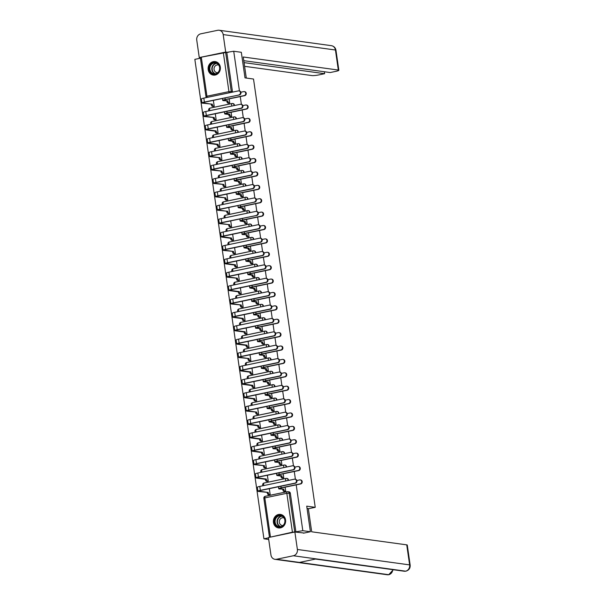 <?xml version="1.0" encoding="UTF-8"?>
<svg xmlns="http://www.w3.org/2000/svg" width="605" height="605" viewBox="0 0 605 605"><rect width="100%" height="100%" fill="white"/><g stroke="black" fill="none" stroke-linecap="round" stroke-linejoin="round"><path stroke-width="0.91" d="M234.362 105.535A1.747 1.573 -82.2 0 0 232.842 103.538M236.298 118.92A1.747 1.573 -82.2 0 0 234.77 116.924M238.226 132.314A1.747 1.573 -82.2 0 0 236.699 130.317M240.155 145.699A1.747 1.573 -82.2 0 0 238.627 143.703M242.083 159.092A1.747 1.573 -82.2 0 0 240.556 157.096M244.012 172.478A1.747 1.573 -82.2 0 0 242.484 170.481M245.94 185.871A1.747 1.573 -82.2 0 0 244.42 183.875M247.868 199.257A1.747 1.573 -82.2 0 0 246.348 197.26M249.804 212.65A1.747 1.573 -82.2 0 0 248.277 210.653M251.733 226.036A1.747 1.573 -82.2 0 0 250.205 224.039M253.661 239.429A1.747 1.573 -82.2 0 0 252.134 237.432M255.59 252.814A1.747 1.573 -82.2 0 0 254.062 250.818M257.518 266.208A1.747 1.573 -82.2 0 0 255.991 264.211M259.447 279.593A1.747 1.573 -82.2 0 0 257.927 277.597M261.375 292.986A1.747 1.573 -82.2 0 0 259.855 290.99M263.304 306.372A1.747 1.573 -82.2 0 0 261.784 304.375M265.24 319.765A1.747 1.573 -82.2 0 0 263.712 317.769M267.168 333.151A1.747 1.573 -82.2 0 0 265.64 331.154M269.096 346.544A1.747 1.573 -82.2 0 0 267.569 344.548M271.025 359.93A1.747 1.573 -82.2 0 0 269.497 357.933M272.953 373.323A1.747 1.573 -82.2 0 0 271.426 371.326M274.882 386.708A1.747 1.573 -82.2 0 0 273.362 384.712M276.81 400.102A1.747 1.573 -82.2 0 0 275.29 398.105M278.746 413.487A1.747 1.573 -82.2 0 0 277.219 411.491M280.675 426.88A1.747 1.573 -82.2 0 0 279.147 424.884M282.603 440.266A1.747 1.573 -82.2 0 0 281.075 438.27M284.531 453.659A1.747 1.573 -82.2 0 0 283.004 451.663M286.46 467.045A1.747 1.573 -82.2 0 0 284.932 465.048M288.388 480.438A1.747 1.573 -82.2 0 0 286.868 478.442M273.437 522.448A6.829 6.126 -82.2 0 0 278.572 527.946A6.829 6.126 -82.2 0 0 285.568 519.914A6.829 6.126 -82.2 0 0 280.433 514.416A6.829 6.126 -82.2 0 0 273.437 522.448M208.18 69.613A6.829 6.126 -82.2 0 0 213.323 75.103A6.829 6.126 -82.2 0 0 220.311 67.079A6.829 6.126 -82.2 0 0 215.176 61.581A6.829 6.126 -82.2 0 0 208.18 69.613M200.429 58.193L194.84 59.366L263.924 538.805L268.476 537.86M268.711 539.463L263.924 538.805M294.741 531.969L292.427 532.188L286.823 493.309A1.747 0.734 -101.8 0 1 287.224 491.699A1.747 0.734 -101.8 0 1 287.337 491.699A1.747 1.573 97.8 0 1 289.137 493.09L294.741 531.969L302.81 530.698L310.403 531.742L306.72 506.158L315.235 507.33L253.518 79.043L245.002 77.871L241.319 52.295L233.719 51.251L239.444 90.954A2.012 1.807 97.8 0 1 239.451 94.917L204.883 102.132A3.282 0.439 171.8 0 0 203.068 102.797A3.282 0.439 171.8 0 0 203.401 102.933L212.31 104.287A1.747 0.734 78.2 0 0 213.323 106.109L214.208 106.23M302.81 530.698L296.208 484.87M295.391 479.243A2.012 1.807 97.8 0 1 295.406 483.214L260.838 490.428A3.282 0.439 171.8 0 0 259.023 491.086A3.282 0.439 171.8 0 0 259.356 491.23L268.249 492.455L258.343 491.442A4.417 0.59 -8.2 0 1 257.896 491.252A4.417 0.59 -8.2 0 1 260.339 490.36L294.907 483.145A2.012 1.807 -82.2 0 0 294.9 479.175L295.391 479.243L294.272 471.477M293.463 465.858A2.012 1.807 97.8 0 1 293.47 469.82L258.91 477.035A3.282 0.439 171.8 0 0 257.095 477.7A3.282 0.439 171.8 0 0 257.42 477.844L266.321 479.062L265.308 479.273L256.414 478.048A4.417 0.59 -8.2 0 1 255.968 477.859A4.417 0.59 -8.2 0 1 258.411 476.967L292.979 469.752A2.012 1.807 -82.2 0 0 292.964 465.789L293.463 465.858L292.344 458.091M291.534 452.464A2.012 1.807 97.8 0 1 291.542 456.435L256.981 463.649A3.282 0.439 171.8 0 0 255.159 464.307A3.282 0.439 171.8 0 0 255.491 464.451L264.393 465.676L254.486 464.663A4.417 0.59 -8.2 0 1 254.04 464.474A4.417 0.59 -8.2 0 1 256.482 463.581L291.05 456.367A2.012 1.807 -82.2 0 0 291.035 452.396L291.534 452.464L290.415 444.698M289.606 439.079A2.012 1.807 97.8 0 1 289.613 443.041L255.045 450.256A3.282 0.439 171.8 0 0 253.23 450.922A3.282 0.439 171.8 0 0 253.563 451.065L262.457 452.283L261.451 452.495L252.557 451.269A4.417 0.59 -8.2 0 1 252.103 451.08A4.417 0.59 -8.2 0 1 254.554 450.188L289.114 442.973A2.012 1.807 -82.2 0 0 289.107 439.011L289.606 439.079L288.487 431.312M287.677 425.686A2.012 1.807 97.8 0 1 287.685 429.656L253.117 436.87A3.282 0.439 171.8 0 0 251.302 437.528A3.282 0.439 171.8 0 0 251.635 437.672L260.528 438.897L259.522 439.109L250.621 437.884A4.417 0.59 -8.2 0 1 250.175 437.695A4.417 0.59 -8.2 0 1 252.625 436.802L287.186 429.588A2.012 1.807 -82.2 0 0 287.178 425.617L287.677 425.686L286.558 417.919M285.741 412.3A2.012 1.807 97.8 0 1 285.757 416.263L251.188 423.477A3.282 0.439 171.8 0 0 249.373 424.143A3.282 0.439 171.8 0 0 249.706 424.286L258.6 425.504L257.594 425.716L248.693 424.491A4.417 0.59 -8.2 0 1 248.247 424.302A4.417 0.59 -8.2 0 1 250.697 423.409L285.257 416.195A2.012 1.807 -82.2 0 0 285.25 412.232L285.741 412.3L284.63 404.533M283.813 398.907A2.012 1.807 97.8 0 1 283.828 402.877L249.26 410.092A3.282 0.439 171.8 0 0 247.445 410.75A3.282 0.439 171.8 0 0 247.778 410.893L256.671 412.118L246.764 411.105A4.417 0.59 -8.2 0 1 246.318 410.916A4.417 0.59 -8.2 0 1 248.761 410.024L283.329 402.809A2.012 1.807 -82.2 0 0 283.321 398.839L283.813 398.907L282.701 391.14M281.885 385.521A2.012 1.807 97.8 0 1 281.9 389.484L247.332 396.698A3.282 0.439 171.8 0 0 245.517 397.364A3.282 0.439 171.8 0 0 245.849 397.508L254.743 398.725L253.729 398.937L244.836 397.712A4.417 0.59 -8.2 0 1 244.39 397.523A4.417 0.59 -8.2 0 1 246.832 396.63L281.401 389.416A2.012 1.807 -82.2 0 0 281.393 385.453L281.885 385.521L280.765 377.754M279.956 372.128A2.012 1.807 97.8 0 1 279.964 376.098L245.403 383.313A3.282 0.439 171.8 0 0 243.588 383.971A3.282 0.439 171.8 0 0 243.921 384.115L252.814 385.34L251.801 385.551L242.907 384.326A4.417 0.59 -8.2 0 1 242.461 384.137A4.417 0.59 -8.2 0 1 244.904 383.245L279.472 376.03A2.012 1.807 -82.2 0 0 279.457 372.06L279.956 372.128L278.837 364.361M278.028 358.742A2.012 1.807 97.8 0 1 278.035 362.705L243.475 369.92A3.282 0.439 171.8 0 0 241.66 370.585A3.282 0.439 171.8 0 0 241.985 370.729L250.886 371.946L249.873 372.158L240.979 370.933A4.417 0.59 -8.2 0 1 240.533 370.744A4.417 0.59 -8.2 0 1 242.976 369.852L277.544 362.637A2.012 1.807 -82.2 0 0 277.529 358.674L278.028 358.742L276.909 350.976M276.099 345.349A2.012 1.807 97.8 0 1 276.107 349.319L241.546 356.534A3.282 0.439 171.8 0 0 239.724 357.192A3.282 0.439 171.8 0 0 240.056 357.336L248.957 358.561L239.051 357.547A4.417 0.59 -8.2 0 1 238.604 357.358A4.417 0.59 -8.2 0 1 241.047 356.466L275.615 349.251A2.012 1.807 -82.2 0 0 275.6 345.281L276.099 345.349L274.98 337.582M274.171 331.963A2.012 1.807 97.8 0 1 274.178 335.926L239.61 343.141A3.282 0.439 171.8 0 0 237.795 343.806A3.282 0.439 171.8 0 0 238.128 343.95L247.021 345.168L246.016 345.379L237.115 344.154A4.417 0.59 -8.2 0 1 236.668 343.965A4.417 0.59 -8.2 0 1 239.119 343.073L273.679 335.858A2.012 1.807 -82.2 0 0 273.672 331.895L274.171 331.963L273.052 324.197M272.242 318.57A2.012 1.807 97.8 0 1 272.25 322.541L237.682 329.755A3.282 0.439 171.8 0 0 235.867 330.413A3.282 0.439 171.8 0 0 236.2 330.557L245.093 331.782L244.087 331.994L235.186 330.769A4.417 0.59 -8.2 0 1 234.74 330.58A4.417 0.59 -8.2 0 1 237.19 329.687L271.751 322.473A2.012 1.807 -82.2 0 0 271.743 318.502L272.242 318.57L271.123 310.804M270.306 305.185A2.012 1.807 97.8 0 1 270.322 309.147L235.753 316.362A3.282 0.439 171.8 0 0 233.938 317.028A3.282 0.439 171.8 0 0 234.271 317.171L243.165 318.389L242.151 318.601L233.258 317.375A4.417 0.59 -8.2 0 1 232.812 317.186A4.417 0.59 -8.2 0 1 235.262 316.294L269.822 309.079A2.012 1.807 -82.2 0 0 269.815 305.117L270.306 305.185L269.195 297.418M268.378 291.791A2.012 1.807 97.8 0 1 268.393 295.762L233.825 302.976A3.282 0.439 171.8 0 0 232.01 303.634A3.282 0.439 171.8 0 0 232.343 303.778L241.236 305.003L231.329 303.99A4.417 0.59 -8.2 0 1 230.883 303.801A4.417 0.59 -8.2 0 1 233.326 302.908L267.894 295.694A2.012 1.807 -82.2 0 0 267.886 291.723L268.378 291.791L267.266 284.025M266.45 278.406A2.012 1.807 97.8 0 1 266.465 282.369L231.896 289.583A3.282 0.439 171.8 0 0 230.082 290.249A3.282 0.439 171.8 0 0 230.414 290.392L239.308 291.61L238.294 291.822L229.401 290.597A4.417 0.59 -8.2 0 1 228.955 290.408A4.417 0.59 -8.2 0 1 231.397 289.515L265.966 282.301A2.012 1.807 -82.2 0 0 265.958 278.338L266.45 278.406L265.33 270.639M264.521 265.013A2.012 1.807 97.8 0 1 264.529 268.983L229.968 276.198A3.282 0.439 171.8 0 0 228.153 276.856A3.282 0.439 171.8 0 0 228.478 276.999L237.379 278.224L227.472 277.211A4.417 0.59 -8.2 0 1 227.026 277.022A4.417 0.59 -8.2 0 1 229.469 276.13L264.037 268.915A2.012 1.807 -82.2 0 0 264.022 264.945L264.521 265.013L263.402 257.246M262.593 251.627A2.012 1.807 97.8 0 1 262.6 255.59L228.04 262.804A3.282 0.439 171.8 0 0 226.217 263.47A3.282 0.439 171.8 0 0 226.55 263.614L235.451 264.831L234.438 265.043L225.544 263.818A4.417 0.59 -8.2 0 1 225.098 263.629A4.417 0.59 -8.2 0 1 227.54 262.736L262.109 255.522A2.012 1.807 -82.2 0 0 262.094 251.559L262.593 251.627L261.473 243.86M260.664 238.234A2.012 1.807 97.8 0 1 260.672 242.204L226.104 249.419A3.282 0.439 171.8 0 0 224.289 250.077A3.282 0.439 171.8 0 0 224.621 250.22L233.515 251.446L223.616 250.432A4.417 0.59 -8.2 0 1 223.162 250.243A4.417 0.59 -8.2 0 1 225.612 249.351L260.173 242.136A2.012 1.807 -82.2 0 0 260.165 238.166L260.664 238.234L259.545 230.467M258.736 224.848A2.012 1.807 97.8 0 1 258.743 228.811L224.175 236.026A3.282 0.439 171.8 0 0 222.36 236.691A3.282 0.439 171.8 0 0 222.693 236.827L231.586 238.052L230.581 238.264L221.68 237.039A4.417 0.59 -8.2 0 1 221.233 236.85A4.417 0.59 -8.2 0 1 223.684 235.958L258.244 228.743A2.012 1.807 -82.2 0 0 258.237 224.78L258.736 224.848L257.617 217.082M256.807 211.455L255.688 203.688M254.879 198.069L253.76 190.303M252.943 184.676A2.012 1.807 97.8 0 1 252.958 188.647L218.39 195.861A3.282 0.439 171.8 0 0 216.575 196.519A3.282 0.439 171.8 0 0 216.908 196.663L225.801 197.888L215.894 196.875A4.417 0.59 -8.2 0 1 215.448 196.685A4.417 0.59 -8.2 0 1 217.891 195.786L252.459 188.578A2.012 1.807 -82.2 0 0 252.451 184.608L252.943 184.676L251.824 176.91M251.014 171.291A2.012 1.807 97.8 0 1 251.022 175.253L216.461 182.468A3.282 0.439 171.8 0 0 214.646 183.133A3.282 0.439 171.8 0 0 214.979 183.27L223.873 184.495L213.966 183.481A4.417 0.59 -8.2 0 1 213.52 183.292A4.417 0.59 -8.2 0 1 215.962 182.4L250.53 175.185A2.012 1.807 -82.2 0 0 250.515 171.223L251.014 171.291L249.895 163.524M249.086 157.897A2.012 1.807 97.8 0 1 249.094 161.868L214.533 169.082A3.282 0.439 171.8 0 0 212.718 169.74A3.282 0.439 171.8 0 0 213.043 169.884L221.944 171.109L212.037 170.096A4.417 0.59 -8.2 0 1 211.591 169.907A4.417 0.59 -8.2 0 1 214.034 169.007L248.602 161.8A2.012 1.807 -82.2 0 0 248.587 157.829L249.086 157.897L247.967 150.131M247.158 144.512A2.012 1.807 97.8 0 1 247.165 148.475L212.605 155.689A3.282 0.439 171.8 0 0 210.782 156.355A3.282 0.439 171.8 0 0 211.115 156.491L220.016 157.716L210.109 156.703A4.417 0.59 -8.2 0 1 209.663 156.513A4.417 0.59 -8.2 0 1 212.105 155.621L246.674 148.406A2.012 1.807 -82.2 0 0 246.659 144.444L247.158 144.512L246.038 136.745M245.229 131.119A2.012 1.807 97.8 0 1 245.237 135.089L210.669 142.304A3.282 0.439 171.8 0 0 208.854 142.962A3.282 0.439 171.8 0 0 209.186 143.105L218.08 144.33L217.074 144.542L208.173 143.317A4.417 0.59 -8.2 0 1 207.727 143.128A4.417 0.59 -8.2 0 1 210.177 142.228L244.738 135.021A2.012 1.807 -82.2 0 0 244.73 131.051L245.229 131.119L244.11 123.352M243.301 117.733A2.012 1.807 97.8 0 1 243.308 121.696L208.74 128.91A3.282 0.439 171.8 0 0 206.925 129.576A3.282 0.439 171.8 0 0 207.258 129.712L216.151 130.937L215.146 131.149L206.245 129.924A4.417 0.59 -8.2 0 1 205.798 129.735A4.417 0.59 -8.2 0 1 208.249 128.842L242.809 121.628A2.012 1.807 -82.2 0 0 242.802 117.665L243.301 117.733L242.181 109.966M241.365 104.34A2.012 1.807 97.8 0 1 241.38 108.31L206.812 115.525A3.282 0.439 171.8 0 0 204.997 116.183A3.282 0.439 171.8 0 0 205.329 116.326L214.223 117.551L204.316 116.538A4.417 0.59 -8.2 0 1 203.87 116.349A4.417 0.59 -8.2 0 1 206.32 115.449L240.881 108.242A2.012 1.807 -82.2 0 0 240.873 104.272L241.365 104.34L240.253 96.573M243.792 60.681L330.156 72.547L335.949 71.337A5.248 0.703 171.8 0 0 338.853 70.271A5.248 0.703 171.8 0 0 338.324 70.051L335.435 50.011L223.184 34.583A5.385 4.832 -82.2 0 0 219.139 30.25A5.385 4.832 -82.2 0 0 217.649 30.303L200.769 33.827A5.385 4.832 -82.2 0 0 196.746 40.104L199.264 57.566L225.657 52.522L231.254 91.408A1.747 1.573 97.8 0 1 231.133 92.414M233.719 51.251L225.657 52.522M292.427 532.188L269.822 537.24M310.403 531.742L303.453 533.186M267.055 481.323L268.234 481.149L267.387 475.265M282.611 478.079L283.79 477.905L283.193 473.791M265.126 467.937L266.306 467.763L265.459 461.88M280.682 464.685L281.854 464.519L281.264 460.405M263.198 454.544L264.377 454.37L263.53 448.486M278.754 451.3L279.926 451.126L279.336 447.012M261.269 441.158L262.449 440.984L261.594 435.101M276.825 437.907L277.998 437.733L277.408 433.626M259.341 427.765L260.513 427.591L259.666 421.708M274.889 424.521L276.069 424.347L275.479 420.233M257.412 414.38L258.585 414.206L257.738 408.322M272.961 411.128L274.141 410.954L273.543 406.847M255.484 400.986L256.656 400.812L255.809 394.929M271.032 397.742L272.212 397.568L271.615 393.454M253.548 387.601L254.728 387.427L253.881 381.543M269.104 384.349L270.284 384.175L269.686 380.069M251.62 374.208L252.799 374.034L251.952 368.15M267.176 370.963L268.348 370.789L267.758 366.675M249.691 360.822L250.871 360.648L250.024 354.764M265.247 357.57L266.419 357.396L265.829 353.29M247.763 347.429L248.942 347.255L248.095 341.371M263.319 344.185L264.491 344.011L263.901 339.897M245.834 334.043L247.014 333.869L246.159 327.986M261.383 330.791L262.562 330.617L261.973 326.511M243.906 320.65L245.078 320.476L244.231 314.592M259.454 317.406L260.634 317.232L260.044 313.118M241.977 307.264L243.149 307.09L242.302 301.207M257.526 304.012L258.706 303.839L258.108 299.732M240.049 293.871L241.221 293.697L240.374 287.814M255.597 290.627L256.777 290.453L256.18 286.339M238.113 280.478L239.293 280.312L238.446 274.428M253.669 277.234L254.849 277.06L254.251 272.953M236.184 267.092L237.364 266.918L236.517 261.035M251.74 263.848L252.913 263.674L252.323 259.56M234.256 253.699L235.436 253.533L234.589 247.649M249.812 250.455L250.984 250.281L250.394 246.167M232.328 240.314L233.507 240.14L232.653 234.256M247.884 237.069L249.056 236.895L248.466 232.781M230.399 226.92L231.571 226.754L230.724 220.87M245.948 223.676L247.127 223.502L246.537 219.388M228.471 213.535L229.643 213.361L228.796 207.477M244.019 210.29L245.199 210.116L244.601 206.002M226.542 200.142L227.714 199.975L226.867 194.092M242.091 196.897L243.27 196.723L242.673 192.609M224.614 186.756L225.786 186.582L224.939 180.698M240.162 183.512L241.342 183.338L240.745 179.224M222.678 173.363L223.858 173.196L223.011 167.313M238.234 170.118L239.406 169.945L238.816 165.831M220.749 159.977L221.929 159.803L221.082 153.92M236.305 156.733L237.478 156.559L236.888 152.445M218.821 146.584L220.001 146.418L219.154 140.534M234.377 143.34L235.549 143.166L234.959 139.052M216.893 133.198L218.072 133.024L217.218 127.141M232.441 129.954L233.621 129.78L233.031 125.666M214.964 119.805L216.136 119.639L215.289 113.755M230.513 116.561L231.692 116.387L231.102 112.273M213.036 106.419L214.208 106.246L213.361 100.362M228.584 103.175L229.764 103.001L229.166 98.887M308.361 508.767L315.235 507.33M268.991 494.716L270.163 494.542L269.316 488.658M284.539 491.464L285.719 491.298L285.121 487.184M226.837 52.688L232.441 91.567A1.747 1.573 97.8 0 1 232.433 92.141M295.928 532.128L290.324 493.249A1.747 1.573 -82.2 0 0 289.009 491.842L287.821 491.676A1.747 1.747 0 0 0 287.224 491.699L265.217 496.289A1.747 0.734 -101.8 0 1 265.33 496.289L287.125 491.736M300.163 479.901L300.662 479.969A2.012 1.807 97.8 0 1 300.67 483.939L281.658 487.902A3.282 0.439 171.8 0 0 279.843 488.568A3.282 0.439 171.8 0 0 280.175 488.711L283.798 489.211L279.162 488.923A4.417 0.59 -8.2 0 1 278.716 488.734A4.417 0.59 -8.2 0 1 281.159 487.834L300.178 483.864A2.012 1.807 -82.2 0 0 299.604 479.916L296.821 480.499M283.798 489.211L283.821 489.339A1.747 0.734 78.2 0 0 284.834 491.154L283.821 491.366A1.747 0.734 -101.8 0 1 282.807 489.543L282.792 489.415M284.751 491.494L283.821 491.366M285.711 491.275L284.834 491.154M294.9 479.175A2.012 1.807 -82.2 0 0 294.34 479.198L259.772 486.405L260.339 490.36M268.249 492.455L268.265 492.583A1.747 0.734 78.2 0 0 269.278 494.406L270.163 494.527M269.195 494.739L268.265 494.61A1.747 0.734 -101.8 0 1 267.259 492.795L267.236 492.667M257.896 491.252L257.329 487.305A4.417 0.59 -8.2 0 1 259.772 486.405M298.235 466.508L298.734 466.576A2.012 1.807 97.8 0 1 298.741 470.546L279.729 474.517A3.282 0.439 171.8 0 0 277.914 475.182A3.282 0.439 171.8 0 0 278.247 475.318L281.87 475.817L280.864 476.029L277.234 475.53A4.417 0.59 -8.2 0 1 276.787 475.341A4.417 0.59 -8.2 0 1 279.23 474.449L298.242 470.478A2.012 1.807 -82.2 0 0 298.235 466.508A2.012 1.807 -82.2 0 0 297.675 466.531L294.892 467.113M281.87 475.817L281.892 475.946A1.747 0.734 78.2 0 0 282.898 477.768L281.892 477.98A1.747 0.734 -101.8 0 1 280.879 476.158L280.864 476.029M282.822 478.109L281.892 477.98M283.783 477.889L282.898 477.768M296.306 453.122L296.805 453.19A2.012 1.807 97.8 0 1 296.813 457.161L277.801 461.123A3.282 0.439 171.8 0 0 275.986 461.789A3.282 0.439 171.8 0 0 276.319 461.933L279.941 462.432L275.305 462.144A4.417 0.59 -8.2 0 1 274.859 461.948A4.417 0.59 -8.2 0 1 277.302 461.055L296.314 457.085A2.012 1.807 -82.2 0 0 296.306 453.122A2.012 1.807 -82.2 0 0 295.747 453.137L292.964 453.72M279.941 462.432L279.964 462.56A1.747 0.734 78.2 0 0 280.97 464.375L279.964 464.587A1.747 0.734 -101.8 0 1 278.95 462.764L278.928 462.636M280.894 464.716L279.964 464.587M281.854 464.496L280.97 464.375M307.053 508.442L308.338 508.623L311.681 531.795L406.742 544.855A5.248 0.703 -8.2 0 1 407.271 545.082L410.16 565.123A5.248 0.703 -8.2 0 0 409.63 564.896L406.742 544.855M276.493 559.277L299.399 562.423L316.271 558.899L293.365 555.753L276.493 559.277A5.385 4.832 -82.2 0 1 274.995 559.33A5.385 4.832 -82.2 0 1 270.949 554.989L268.431 537.527L294.869 532.007L304.186 533.035M293.365 555.753A5.385 4.832 -82.2 0 0 297.388 549.476L294.869 532.007M315.56 559.05L404.155 571.218A5.385 4.832 -82.2 0 0 405.607 571.173L405.94 571.165C408.957 570.22 410.364 568.208 410.16 565.123M274.995 559.33L387.238 574.75A5.385 4.832 -82.2 0 0 388.735 574.697L393.295 569.728M246.296 78.053L243.255 56.983L338.324 70.051M244.601 66.323L311.885 75.564A5.248 0.703 171.8 0 0 318.843 74.907L324.635 73.697L244.072 62.625M223.184 34.583L225.703 52.053L228.229 52.393M199.264 57.566L225.703 52.053M324.348 71.745L324.635 73.697M280.644 527.015A5.906 5.301 97.8 0 1 274.557 522.319A5.906 5.301 97.8 0 1 278.973 515.43A5.906 5.301 97.8 0 1 285.061 520.126A5.906 5.301 97.8 0 1 280.644 527.015M279.23 515.883A5.468 4.908 -82.2 0 0 275.078 521.427A5.468 4.908 -82.2 0 0 279.253 526.668A5.468 4.908 -82.2 0 0 280.773 526.615A5.468 4.908 -82.2 0 0 284.925 521.071A5.468 4.908 -82.2 0 0 280.743 515.831A5.468 4.908 -82.2 0 0 279.23 515.883M284.002 517.948A3.895 3.494 -82.2 0 0 283.314 517.774A3.895 3.494 -82.2 0 0 282.24 517.812A3.895 3.494 -82.2 0 0 279.283 521.76A3.895 3.494 -82.2 0 0 282.255 525.488A3.895 3.494 -82.2 0 0 282.966 525.503M281.348 514.621A6.784 6.088 -82.2 0 0 280.735 514.507A6.784 6.088 -82.2 0 0 278.852 514.568A6.784 6.088 -82.2 0 0 273.71 521.442A6.784 6.088 -82.2 0 0 278.882 527.938A6.784 6.088 -82.2 0 0 279.51 527.991M215.388 74.181A5.906 5.301 97.8 0 1 209.307 69.484A5.906 5.301 97.8 0 1 213.716 62.595A5.906 5.301 97.8 0 1 219.804 67.291A5.906 5.301 97.8 0 1 215.388 74.181M213.973 63.049A5.468 4.908 -82.2 0 0 209.822 68.584A5.468 4.908 -82.2 0 0 214.004 73.833A5.468 4.908 -82.2 0 0 215.516 73.78A5.468 4.908 -82.2 0 0 219.668 68.236A5.468 4.908 -82.2 0 0 215.486 62.996A5.468 4.908 -82.2 0 0 213.973 63.049M218.753 65.113A3.895 3.494 -82.2 0 0 218.065 64.939A3.895 3.494 -82.2 0 0 216.983 64.977A3.895 3.494 -82.2 0 0 214.026 68.917A3.895 3.494 -82.2 0 0 216.998 72.653A3.895 3.494 -82.2 0 0 217.709 72.668M216.091 61.786A6.784 6.088 -82.2 0 0 215.478 61.665A6.784 6.088 -82.2 0 0 213.595 61.733A6.784 6.088 -82.2 0 0 208.453 68.599A6.784 6.088 -82.2 0 0 213.633 75.103A6.784 6.088 -82.2 0 0 214.253 75.156M292.964 465.789A2.012 1.807 -82.2 0 0 292.412 465.805L257.843 473.019L258.411 476.967M266.321 479.062L266.336 479.19A1.747 0.734 78.2 0 0 267.349 481.013L268.234 481.134M267.266 481.353L266.336 481.225A1.747 0.734 -101.8 0 1 265.33 479.402L265.308 479.273M255.968 477.859L255.393 473.912A4.417 0.59 -8.2 0 1 257.843 473.019M291.035 452.396A2.012 1.807 -82.2 0 0 290.476 452.419L255.915 459.626L256.482 463.581M264.393 465.676L264.408 465.805A1.747 0.734 78.2 0 0 265.421 467.627L266.306 467.748M265.338 467.96L264.408 467.831A1.747 0.734 -101.8 0 1 263.394 466.016L263.379 465.888M254.04 464.474L253.465 460.526A4.417 0.59 -8.2 0 1 255.915 459.626M294.378 439.729L294.869 439.797A2.012 1.807 97.8 0 1 294.885 443.767L275.872 447.738A3.282 0.439 171.8 0 0 274.057 448.403A3.282 0.439 171.8 0 0 274.383 448.539L278.013 449.039L273.377 448.751A4.417 0.59 -8.2 0 1 272.931 448.562A4.417 0.59 -8.2 0 1 275.373 447.67L294.385 443.699A2.012 1.807 -82.2 0 0 294.378 439.729A2.012 1.807 -82.2 0 0 293.818 439.752L291.035 440.334M278.013 449.039L278.028 449.167A1.747 0.734 78.2 0 0 279.041 450.99L278.028 451.201A1.747 0.734 -101.8 0 1 277.022 449.379L276.999 449.25M278.958 451.33L278.028 451.201M279.926 451.111L279.041 450.99M292.449 426.344L292.941 426.412A2.012 1.807 97.8 0 1 292.956 430.382L273.944 434.345A3.282 0.439 171.8 0 0 272.121 435.01A3.282 0.439 171.8 0 0 272.454 435.154L276.084 435.653L271.448 435.366A4.417 0.59 -8.2 0 1 271.002 435.169A4.417 0.59 -8.2 0 1 273.445 434.277L292.457 430.306A2.012 1.807 -82.2 0 0 292.449 426.344A2.012 1.807 -82.2 0 0 291.89 426.359L289.107 426.941M276.084 435.653L276.099 435.781A1.747 0.734 78.2 0 0 277.113 437.596L276.099 437.808A1.747 0.734 -101.8 0 1 275.094 435.986L275.071 435.857M277.029 437.937L276.099 437.808M277.998 437.717L277.113 437.596M290.521 412.95L291.013 413.018A2.012 1.807 97.8 0 1 291.028 416.989L272.008 420.959A3.282 0.439 171.8 0 0 270.193 421.624A3.282 0.439 171.8 0 0 270.526 421.761L274.156 422.26L273.142 422.471L269.512 421.972A4.417 0.59 -8.2 0 1 269.066 421.783A4.417 0.59 -8.2 0 1 271.516 420.891L290.529 416.921A2.012 1.807 -82.2 0 0 290.521 412.95A2.012 1.807 -82.2 0 0 289.961 412.973L287.171 413.555M274.156 422.26L274.171 422.388A1.747 0.734 78.2 0 0 275.184 424.211L274.171 424.423A1.747 0.734 -101.8 0 1 273.165 422.6L273.142 422.471M275.101 424.551L274.171 424.423M276.069 424.332L275.184 424.211M289.107 439.011A2.012 1.807 -82.2 0 0 288.547 439.026L253.987 446.24L254.554 450.188M262.457 452.283L262.479 452.411A1.747 0.734 78.2 0 0 263.493 454.234L264.37 454.355M263.409 454.574L262.479 454.446A1.747 0.734 -101.8 0 1 261.466 452.623L261.451 452.495M252.103 451.08L251.536 447.133A4.417 0.59 -8.2 0 1 253.987 446.24M287.178 425.617A2.012 1.807 -82.2 0 0 286.619 425.64L252.058 432.847L252.625 436.802M260.528 438.897L260.551 439.026A1.747 0.734 78.2 0 0 261.557 440.848L262.441 440.969M261.481 441.181L260.551 441.053A1.747 0.734 -101.8 0 1 259.537 439.238L259.522 439.109M250.175 437.695L249.608 433.747A4.417 0.59 -8.2 0 1 252.058 432.847M285.25 412.232A2.012 1.807 -82.2 0 0 284.69 412.247L250.122 419.462L250.697 423.409M258.6 425.504L258.622 425.633A1.747 0.734 78.2 0 0 259.628 427.455L260.513 427.576M259.553 427.795L258.622 427.667A1.747 0.734 -101.8 0 1 257.609 425.844L257.594 425.716M248.247 424.302L247.679 420.354A4.417 0.59 -8.2 0 1 250.122 419.462M288.585 399.565L289.084 399.633A2.012 1.807 97.8 0 1 289.092 403.603L270.08 407.566A3.282 0.439 171.8 0 0 268.265 408.231A3.282 0.439 171.8 0 0 268.597 408.375L272.227 408.874L267.584 408.587A4.417 0.59 -8.2 0 1 267.138 408.39A4.417 0.59 -8.2 0 1 269.588 407.498L288.6 403.527A2.012 1.807 -82.2 0 0 288.033 399.58L285.242 400.162M272.227 408.874L272.242 409.003A1.747 0.734 78.2 0 0 273.256 410.818L272.242 411.029A1.747 0.734 -101.8 0 1 271.229 409.207L271.214 409.078M273.173 411.158L272.242 411.029M274.141 410.939L273.256 410.818M283.321 398.839A2.012 1.807 -82.2 0 0 282.762 398.861L248.194 406.068L248.761 410.024M256.671 412.118L256.694 412.247A1.747 0.734 78.2 0 0 257.7 414.07L258.585 414.191M257.617 414.402L256.694 414.274A1.747 0.734 -101.8 0 1 255.681 412.459L255.658 412.33M246.318 410.916L245.751 406.968A4.417 0.59 -8.2 0 1 248.194 406.068M286.657 386.171L287.156 386.24A2.012 1.807 97.8 0 1 287.163 390.21L268.151 394.18A3.282 0.439 171.8 0 0 266.336 394.846A3.282 0.439 171.8 0 0 266.669 394.982L270.291 395.481L269.285 395.693L265.655 395.194A4.417 0.59 -8.2 0 1 265.209 395.005A4.417 0.59 -8.2 0 1 267.66 394.112L286.672 390.142A2.012 1.807 -82.2 0 0 286.657 386.171A2.012 1.807 -82.2 0 0 286.097 386.194L283.314 386.776M270.291 395.481L270.314 395.609A1.747 0.734 78.2 0 0 271.327 397.432L270.314 397.644A1.747 0.734 -101.8 0 1 269.301 395.821L269.285 395.693M271.244 397.772L270.314 397.644M272.205 397.553L271.327 397.432M281.393 385.453A2.012 1.807 -82.2 0 0 280.833 385.468L246.265 392.683L246.832 396.63M254.743 398.725L254.758 398.854A1.747 0.734 78.2 0 0 255.771 400.676L256.656 400.797M255.688 401.017L254.758 400.888A1.747 0.734 -101.8 0 1 253.752 399.066L253.729 398.937M244.39 397.523L243.823 393.575A4.417 0.59 -8.2 0 1 246.265 392.683M284.728 372.786L285.227 372.854A2.012 1.807 97.8 0 1 285.235 376.817L266.223 380.787A3.282 0.439 171.8 0 0 264.408 381.452A3.282 0.439 171.8 0 0 264.74 381.596L268.363 382.095L263.727 381.808A4.417 0.59 -8.2 0 1 263.281 381.611A4.417 0.59 -8.2 0 1 265.724 380.719L284.743 376.749A2.012 1.807 -82.2 0 0 284.168 372.801L281.385 373.383M268.363 382.095L268.386 382.224A1.747 0.734 78.2 0 0 269.391 384.039L268.386 384.251A1.747 0.734 -101.8 0 1 267.372 382.428L267.357 382.299M269.316 384.379L268.386 384.251M270.276 384.16L269.391 384.039M279.457 372.06A2.012 1.807 -82.2 0 0 278.905 372.083L244.337 379.29L244.904 383.245M252.814 385.34L252.829 385.468A1.747 0.734 78.2 0 0 253.843 387.291L254.728 387.412M253.76 387.623L252.829 387.495A1.747 0.734 -101.8 0 1 251.824 385.68L251.801 385.551M242.461 384.137L241.894 380.19A4.417 0.59 -8.2 0 1 244.337 379.29M282.8 359.393L283.299 359.461A2.012 1.807 97.8 0 1 283.306 363.431L264.294 367.401A3.282 0.439 171.8 0 0 262.479 368.067A3.282 0.439 171.8 0 0 262.812 368.203L266.434 368.702L265.429 368.914L261.799 368.415A4.417 0.59 -8.2 0 1 261.352 368.226A4.417 0.59 -8.2 0 1 263.795 367.333L282.807 363.363A2.012 1.807 -82.2 0 0 282.8 359.393A2.012 1.807 -82.2 0 0 282.24 359.415L279.457 359.998M266.434 368.702L266.457 368.831A1.747 0.734 78.2 0 0 267.463 370.653L266.457 370.865A1.747 0.734 -101.8 0 1 265.444 369.042L265.429 368.914M267.387 370.994L266.457 370.865M268.348 370.774L267.463 370.653M277.529 358.674A2.012 1.807 -82.2 0 0 276.969 358.689L242.408 365.904L242.976 369.852M250.886 371.946L250.901 372.075A1.747 0.734 78.2 0 0 251.914 373.898L252.799 374.019M251.831 374.238L250.901 374.109A1.747 0.734 -101.8 0 1 249.888 372.287L249.873 372.158M240.533 370.744L239.958 366.796A4.417 0.59 -8.2 0 1 242.408 365.904M280.871 346.007L281.363 346.075A2.012 1.807 97.8 0 1 281.378 350.038L262.366 354.008A3.282 0.439 171.8 0 0 260.551 354.674A3.282 0.439 171.8 0 0 260.876 354.817L264.506 355.316L259.87 355.022A4.417 0.59 -8.2 0 1 259.424 354.832A4.417 0.59 -8.2 0 1 261.867 353.94L280.879 349.97A2.012 1.807 -82.2 0 0 280.871 346.007A2.012 1.807 -82.2 0 0 280.312 346.022L277.529 346.604M264.506 355.316L264.529 355.445A1.747 0.734 78.2 0 0 265.534 357.26L264.529 357.472A1.747 0.734 -101.8 0 1 263.515 355.649L263.493 355.521M265.451 357.6L264.529 357.472M266.419 357.381L265.534 357.26M275.6 345.281A2.012 1.807 -82.2 0 0 275.041 345.304L240.48 352.511L241.047 356.466M248.957 358.561L248.973 358.689A1.747 0.734 78.2 0 0 249.986 360.512L250.871 360.633M249.903 360.845L248.973 360.716A1.747 0.734 -101.8 0 1 247.959 358.901L247.944 358.773M238.604 357.358L238.03 353.411A4.417 0.59 -8.2 0 1 240.48 352.511M278.943 332.614L279.434 332.682A2.012 1.807 97.8 0 1 279.45 336.652L260.437 340.623A3.282 0.439 171.8 0 0 258.615 341.288A3.282 0.439 171.8 0 0 258.948 341.424L262.578 341.923L257.942 341.636A4.417 0.59 -8.2 0 1 257.496 341.447A4.417 0.59 -8.2 0 1 259.938 340.554L278.95 336.584A2.012 1.807 -82.2 0 0 278.943 332.614A2.012 1.807 -82.2 0 0 278.383 332.637L275.6 333.219M262.578 341.923L262.593 342.052A1.747 0.734 78.2 0 0 263.606 343.874L262.593 344.086A1.747 0.734 -101.8 0 1 261.587 342.264L261.564 342.135M263.523 344.215L262.593 344.086M264.491 343.995L263.606 343.874M273.672 331.895A2.012 1.807 -82.2 0 0 273.112 331.911L238.552 339.125L239.119 343.073M247.021 345.168L247.044 345.296A1.747 0.734 78.2 0 0 248.058 347.119L248.935 347.24M247.974 347.459L247.044 347.33A1.747 0.734 -101.8 0 1 246.031 345.508L246.016 345.379M236.668 343.965L236.101 340.018A4.417 0.59 -8.2 0 1 238.552 339.125M277.014 319.228L277.506 319.296A2.012 1.807 97.8 0 1 277.521 323.259L258.509 327.229A3.282 0.439 171.8 0 0 256.686 327.895A3.282 0.439 171.8 0 0 257.019 328.039L260.649 328.538L256.013 328.243A4.417 0.59 -8.2 0 1 255.56 328.054A4.417 0.59 -8.2 0 1 258.01 327.161L277.022 323.191A2.012 1.807 -82.2 0 0 277.014 319.228A2.012 1.807 -82.2 0 0 276.455 319.243L273.672 319.826M260.649 328.538L260.664 328.666A1.747 0.734 78.2 0 0 261.678 330.481L260.664 330.693A1.747 0.734 -101.8 0 1 259.658 328.87L259.636 328.742M261.594 330.822L260.664 330.693M262.562 330.602L261.678 330.481M271.743 318.502A2.012 1.807 -82.2 0 0 271.184 318.525L236.615 325.732L237.19 329.687M245.093 331.782L245.116 331.911A1.747 0.734 78.2 0 0 246.122 333.733L247.006 333.854M246.046 334.066L245.116 333.937A1.747 0.734 -101.8 0 1 244.102 332.122L244.087 331.994M234.74 330.58L234.173 326.632A4.417 0.59 -8.2 0 1 236.615 325.732M275.078 305.835L275.577 305.903A2.012 1.807 97.8 0 1 275.585 309.873L256.573 313.844A3.282 0.439 171.8 0 0 254.758 314.509A3.282 0.439 171.8 0 0 255.091 314.645L258.721 315.144L254.077 314.857A4.417 0.59 -8.2 0 1 253.631 314.668A4.417 0.59 -8.2 0 1 256.081 313.776L275.094 309.805A2.012 1.807 -82.2 0 0 275.078 305.835A2.012 1.807 -82.2 0 0 274.526 305.858L271.736 306.44M258.721 315.144L258.736 315.273A1.747 0.734 78.2 0 0 259.749 317.096L258.736 317.307A1.747 0.734 -101.8 0 1 257.722 315.485L257.707 315.356M259.666 317.436L258.736 317.307M260.634 317.217L259.749 317.096M269.815 305.117A2.012 1.807 -82.2 0 0 269.255 305.132L234.687 312.346L235.262 316.294M243.165 318.389L243.187 318.517A1.747 0.734 78.2 0 0 244.193 320.34L245.078 320.461M244.118 320.68L243.187 320.552A1.747 0.734 -101.8 0 1 242.174 318.729L242.151 318.601M232.812 317.186L232.244 313.239A4.417 0.59 -8.2 0 1 234.687 312.346M273.15 292.449L273.649 292.517A2.012 1.807 97.8 0 1 273.657 296.48L254.645 300.451A3.282 0.439 171.8 0 0 252.829 301.116A3.282 0.439 171.8 0 0 253.162 301.26L256.792 301.751L255.779 301.963L252.149 301.464A4.417 0.59 -8.2 0 1 251.703 301.275A4.417 0.59 -8.2 0 1 254.153 300.382L273.165 296.412A2.012 1.807 -82.2 0 0 273.15 292.449A2.012 1.807 -82.2 0 0 272.59 292.465L269.807 293.047M256.792 301.751L256.807 301.887A1.747 0.734 78.2 0 0 257.821 303.702L256.807 303.914A1.747 0.734 -101.8 0 1 255.794 302.092L255.779 301.963M257.738 304.043L256.807 303.914M258.706 303.823L257.821 303.702M267.886 291.723A2.012 1.807 -82.2 0 0 267.327 291.746L232.759 298.953L233.326 302.908M241.236 305.003L241.251 305.132A1.747 0.734 78.2 0 0 242.265 306.954L243.149 307.075M242.181 307.287L241.251 307.159A1.747 0.734 -101.8 0 1 240.245 305.344L240.223 305.215M230.883 303.801L230.316 299.853A4.417 0.59 -8.2 0 1 232.759 298.953M271.221 279.056L271.721 279.124A2.012 1.807 97.8 0 1 271.728 283.095L252.716 287.065A3.282 0.439 171.8 0 0 250.901 287.73A3.282 0.439 171.8 0 0 251.234 287.867L254.856 288.366L253.85 288.577L250.22 288.078A4.417 0.59 -8.2 0 1 249.774 287.889A4.417 0.59 -8.2 0 1 252.217 286.997L271.237 283.027A2.012 1.807 -82.2 0 0 271.221 279.056A2.012 1.807 -82.2 0 0 270.662 279.079L267.879 279.661M254.856 288.366L254.879 288.494A1.747 0.734 78.2 0 0 255.892 290.317L254.879 290.529A1.747 0.734 -101.8 0 1 253.866 288.706L253.85 288.577M255.809 290.657L254.879 290.529M256.77 290.438L255.892 290.317M265.958 278.338A2.012 1.807 -82.2 0 0 265.398 278.353L230.83 285.568L231.397 289.515M239.308 291.61L239.323 291.739A1.747 0.734 78.2 0 0 240.336 293.561L241.221 293.682M240.253 293.901L239.323 293.773A1.747 0.734 -101.8 0 1 238.317 291.95L238.294 291.822M228.955 290.408L228.387 286.46A4.417 0.59 -8.2 0 1 230.83 285.568M269.293 265.671L269.792 265.739A2.012 1.807 97.8 0 1 269.8 269.701L250.788 273.672A3.282 0.439 171.8 0 0 248.973 274.337A3.282 0.439 171.8 0 0 249.305 274.481L252.928 274.973L251.922 275.184L248.292 274.685A4.417 0.59 -8.2 0 1 247.846 274.496A4.417 0.59 -8.2 0 1 250.288 273.604L269.301 269.633A2.012 1.807 -82.2 0 0 269.293 265.671A2.012 1.807 -82.2 0 0 268.733 265.686L265.95 266.268M252.928 274.973L252.951 275.109A1.747 0.734 78.2 0 0 253.956 276.924L252.951 277.135A1.747 0.734 -101.8 0 1 251.937 275.313L251.922 275.184M253.881 277.264L252.951 277.135M254.841 277.045L253.956 276.924M264.022 264.945A2.012 1.807 -82.2 0 0 263.47 264.967L228.902 272.174L229.469 276.13M237.379 278.224L237.394 278.353A1.747 0.734 78.2 0 0 238.408 280.175L239.293 280.296M238.325 280.508L237.394 280.38A1.747 0.734 -101.8 0 1 236.389 278.565L236.366 278.436M227.026 277.022L226.451 273.074A4.417 0.59 -8.2 0 1 228.902 272.174M267.365 252.277L267.864 252.345A2.012 1.807 97.8 0 1 267.871 256.316L248.859 260.286A3.282 0.439 171.8 0 0 247.044 260.952A3.282 0.439 171.8 0 0 247.377 261.088L250.999 261.587L249.986 261.799L246.364 261.299A4.417 0.59 -8.2 0 1 245.917 261.11A4.417 0.59 -8.2 0 1 248.36 260.218L267.372 256.248A2.012 1.807 -82.2 0 0 267.365 252.277A2.012 1.807 -82.2 0 0 266.805 252.3L264.022 252.882M250.999 261.587L251.022 261.715A1.747 0.734 78.2 0 0 252.028 263.538L251.022 263.75A1.747 0.734 -101.8 0 1 250.009 261.927L249.986 261.799M251.952 263.878L251.022 263.75M252.913 263.659L252.028 263.538M262.094 251.559A2.012 1.807 -82.2 0 0 261.534 251.574L226.973 258.789L227.54 262.736M235.451 264.831L235.466 264.96A1.747 0.734 78.2 0 0 236.479 266.782L237.364 266.903M236.396 267.123L235.466 266.994A1.747 0.734 -101.8 0 1 234.453 265.171L234.438 265.043M225.098 263.629L224.523 259.681A4.417 0.59 -8.2 0 1 226.973 258.789M265.436 238.892L265.928 238.96A2.012 1.807 97.8 0 1 265.943 242.923L246.931 246.893A3.282 0.439 171.8 0 0 245.116 247.558A3.282 0.439 171.8 0 0 245.441 247.702L249.071 248.194L248.058 248.405L244.435 247.906A4.417 0.59 -8.2 0 1 243.989 247.717A4.417 0.59 -8.2 0 1 246.432 246.825L265.444 242.855A2.012 1.807 -82.2 0 0 265.436 238.892A2.012 1.807 -82.2 0 0 264.877 238.907L262.094 239.489M249.071 248.194L249.086 248.33A1.747 0.734 78.2 0 0 250.099 250.145L249.086 250.357A1.747 0.734 -101.8 0 1 248.08 248.534L248.058 248.405M250.016 250.485L249.086 250.357M250.984 250.266L250.099 250.145M260.165 238.166A2.012 1.807 -82.2 0 0 259.605 238.188L225.045 245.396L225.612 249.351M233.515 251.446L233.538 251.574A1.747 0.734 78.2 0 0 234.551 253.397L235.428 253.518M234.468 253.729L233.538 253.601A1.747 0.734 -101.8 0 1 232.524 251.786L232.509 251.657M223.162 250.243L222.595 246.296A4.417 0.59 -8.2 0 1 225.045 245.396M263.508 225.499L263.999 225.567A2.012 1.807 97.8 0 1 264.014 229.537L245.002 233.507A3.282 0.439 171.8 0 0 243.18 234.173A3.282 0.439 171.8 0 0 243.512 234.309L247.143 234.808L242.507 234.521A4.417 0.59 -8.2 0 1 242.06 234.332A4.417 0.59 -8.2 0 1 244.503 233.439L263.515 229.469A2.012 1.807 -82.2 0 0 263.508 225.499A2.012 1.807 -82.2 0 0 262.948 225.521L260.165 226.104M247.143 234.808L247.158 234.937A1.747 0.734 78.2 0 0 248.171 236.759L247.158 236.971A1.747 0.734 -101.8 0 1 246.152 235.148L246.129 235.02M248.088 237.099L247.158 236.971M249.056 236.88L248.171 236.759M258.237 224.78A2.012 1.807 -82.2 0 0 257.677 224.795L223.116 232.01L223.684 235.958M231.586 238.052L231.609 238.181A1.747 0.734 78.2 0 0 232.615 240.004L233.5 240.124M232.539 240.344L231.609 240.215A1.747 0.734 -101.8 0 1 230.596 238.393L230.581 238.264M221.233 236.85L220.666 232.902A4.417 0.59 -8.2 0 1 223.116 232.01M261.579 212.113L262.071 212.181A2.012 1.807 97.8 0 1 262.086 216.144L243.066 220.114A3.282 0.439 171.8 0 0 241.251 220.78A3.282 0.439 171.8 0 0 241.584 220.923L245.214 221.415L244.201 221.627L240.571 221.127A4.417 0.59 -8.2 0 1 240.124 220.938A4.417 0.59 -8.2 0 1 242.575 220.046L261.587 216.076A2.012 1.807 -82.2 0 0 261.579 212.113A2.012 1.807 -82.2 0 0 261.02 212.128L258.229 212.71M245.214 221.415L245.229 221.551A1.747 0.734 78.2 0 0 246.243 223.366L245.229 223.578A1.747 0.734 -101.8 0 1 244.223 221.755L244.201 221.627M246.159 223.706L245.229 223.578M247.127 223.487L246.243 223.366M256.316 215.357A2.012 1.807 -82.2 0 0 256.308 211.387A2.012 1.807 -82.2 0 0 255.749 211.41L221.18 218.617L221.755 222.564L256.815 215.425L222.247 222.64A3.282 0.439 171.8 0 0 220.432 223.298A3.282 0.439 171.8 0 0 220.764 223.442L229.681 224.795A1.747 0.734 78.2 0 0 230.686 226.618L231.571 226.739M256.308 211.387L256.8 211.455A2.012 1.807 97.8 0 1 256.815 215.425M229.658 224.667L219.751 223.653A4.417 0.59 -8.2 0 1 219.305 223.464A4.417 0.59 -8.2 0 1 221.755 222.564M230.611 226.951L229.681 226.822A1.747 0.734 -101.8 0 1 228.667 225.007L228.652 224.879M219.305 223.464L218.738 219.517A4.417 0.59 -8.2 0 1 221.18 218.617M259.643 198.72L260.142 198.788A2.012 1.807 97.8 0 1 260.15 202.758L241.138 206.728A3.282 0.439 171.8 0 0 239.323 207.394A3.282 0.439 171.8 0 0 239.656 207.53L243.286 208.029L242.272 208.241L238.642 207.742A4.417 0.59 -8.2 0 1 238.196 207.553A4.417 0.59 -8.2 0 1 240.646 206.66L259.658 202.69A2.012 1.807 -82.2 0 0 259.643 198.72A2.012 1.807 -82.2 0 0 259.091 198.743L256.301 199.325M243.286 208.029L243.301 208.158A1.747 0.734 78.2 0 0 244.314 209.98L243.301 210.192A1.747 0.734 -101.8 0 1 242.287 208.37L242.272 208.241M244.231 210.321L243.301 210.192M245.199 210.101L244.314 209.98M254.387 201.964A2.012 1.807 -82.2 0 0 254.38 198.001A2.012 1.807 -82.2 0 0 253.82 198.016L219.252 205.231L219.819 209.179L254.887 202.032L220.318 209.247A3.282 0.439 171.8 0 0 218.503 209.912A3.282 0.439 171.8 0 0 218.836 210.048L227.752 211.402A1.747 0.734 78.2 0 0 228.758 213.225L229.643 213.346M254.38 198.001L254.871 198.069A2.012 1.807 97.8 0 1 254.887 202.032M227.73 211.274L217.823 210.26A4.417 0.59 -8.2 0 1 217.376 210.071A4.417 0.59 -8.2 0 1 219.819 209.179M228.675 213.565L227.752 213.436A1.747 0.734 -101.8 0 1 226.739 211.614L226.716 211.485M217.376 210.071L216.809 206.124A4.417 0.59 -8.2 0 1 219.252 205.231M257.715 185.334L258.214 185.402A2.012 1.807 97.8 0 1 258.222 189.365L239.209 193.335A3.282 0.439 171.8 0 0 237.394 194.001A3.282 0.439 171.8 0 0 237.727 194.145L241.35 194.636L240.344 194.848L236.714 194.349A4.417 0.59 -8.2 0 1 236.268 194.16A4.417 0.59 -8.2 0 1 238.718 193.267L257.73 189.297A2.012 1.807 -82.2 0 0 257.155 185.349L254.372 185.932M241.35 194.636L241.372 194.772A1.747 0.734 78.2 0 0 242.386 196.587L241.372 196.799A1.747 0.734 -101.8 0 1 240.359 194.976L240.344 194.848M242.302 196.927L241.372 196.799M243.263 196.708L242.386 196.587M252.451 184.608A2.012 1.807 -82.2 0 0 251.892 184.631L217.324 191.838L217.891 195.786M225.801 197.888L225.816 198.016A1.747 0.734 78.2 0 0 226.83 199.839L227.714 199.96M226.746 200.172L225.816 200.043A1.747 0.734 -101.8 0 1 224.81 198.228L224.788 198.1M215.448 196.685L214.881 192.738A4.417 0.59 -8.2 0 1 217.324 191.838M255.786 171.941L256.286 172.009A2.012 1.807 97.8 0 1 256.293 175.979L237.281 179.95A3.282 0.439 171.8 0 0 235.466 180.615A3.282 0.439 171.8 0 0 235.799 180.751L239.421 181.25L238.415 181.462L234.785 180.963A4.417 0.59 -8.2 0 1 234.339 180.774A4.417 0.59 -8.2 0 1 236.782 179.882L255.802 175.911A2.012 1.807 -82.2 0 0 255.786 171.941A2.012 1.807 -82.2 0 0 255.227 171.964L252.444 172.546M239.421 181.25L239.444 181.379A1.747 0.734 78.2 0 0 240.45 183.202L239.444 183.413A1.747 0.734 -101.8 0 1 238.43 181.591L238.415 181.462M240.374 183.542L239.444 183.413M241.334 183.323L240.45 183.202M250.515 171.223A2.012 1.807 -82.2 0 0 249.963 171.238L215.395 178.452L215.962 182.4M223.873 184.495L223.888 184.623A1.747 0.734 78.2 0 0 224.901 186.446L225.786 186.567M224.818 186.786L223.888 186.658A1.747 0.734 -101.8 0 1 222.882 184.835L222.859 184.707M213.52 183.292L212.952 179.345A4.417 0.59 -8.2 0 1 215.395 178.452M253.858 158.555L254.357 158.623A2.012 1.807 97.8 0 1 254.365 162.586L235.353 166.556A3.282 0.439 171.8 0 0 233.538 167.222A3.282 0.439 171.8 0 0 233.87 167.366L237.493 167.857L236.487 168.069L232.857 167.57A4.417 0.59 -8.2 0 1 232.411 167.381A4.417 0.59 -8.2 0 1 234.853 166.488L253.866 162.518A2.012 1.807 -82.2 0 0 253.858 158.555A2.012 1.807 -82.2 0 0 253.298 158.571L250.515 159.153M237.493 167.857L237.515 167.986A1.747 0.734 78.2 0 0 238.521 169.808L237.515 170.02A1.747 0.734 -101.8 0 1 236.502 168.198L236.487 168.069M238.446 170.149L237.515 170.02M239.406 169.929L238.521 169.808M248.587 157.829A2.012 1.807 -82.2 0 0 248.027 157.852L213.467 165.059L214.034 169.007M221.944 171.109L221.959 171.238A1.747 0.734 78.2 0 0 222.973 173.06L223.858 173.181M222.89 173.393L221.959 173.264A1.747 0.734 -101.8 0 1 220.946 171.449L220.931 171.321M211.591 169.907L211.016 165.959A4.417 0.59 -8.2 0 1 213.467 165.059M251.93 145.162L252.421 145.23A2.012 1.807 97.8 0 1 252.436 149.201L233.424 153.171A3.282 0.439 171.8 0 0 231.609 153.829A3.282 0.439 171.8 0 0 231.934 153.972L235.564 154.472L230.929 154.184A4.417 0.59 -8.2 0 1 230.482 153.995A4.417 0.59 -8.2 0 1 232.925 153.103L251.937 149.132A2.012 1.807 -82.2 0 0 251.93 145.162A2.012 1.807 -82.2 0 0 251.37 145.185L248.587 145.767M235.564 154.472L235.587 154.6A1.747 0.734 78.2 0 0 236.593 156.423L235.587 156.635A1.747 0.734 -101.8 0 1 234.574 154.812L234.551 154.683M236.51 156.763L235.587 156.635M237.478 156.544L236.593 156.423M246.659 144.444A2.012 1.807 -82.2 0 0 246.099 144.459L211.538 151.673L212.105 155.621M220.016 157.716L220.031 157.844A1.747 0.734 78.2 0 0 221.044 159.667L221.929 159.788M220.961 160.007L220.031 159.879A1.747 0.734 -101.8 0 1 219.018 158.056L219.002 157.928M209.663 156.513L209.088 152.566A4.417 0.59 -8.2 0 1 211.538 151.673M250.001 131.777L250.493 131.845A2.012 1.807 97.8 0 1 250.508 135.807L231.496 139.778A3.282 0.439 171.8 0 0 229.673 140.443A3.282 0.439 171.8 0 0 230.006 140.587L233.636 141.078L232.623 141.29L229 140.791A4.417 0.59 -8.2 0 1 228.554 140.602A4.417 0.59 -8.2 0 1 230.997 139.71L250.009 135.739A2.012 1.807 -82.2 0 0 250.001 131.777A2.012 1.807 -82.2 0 0 249.441 131.792L246.659 132.374M233.636 141.078L233.651 141.207A1.747 0.734 78.2 0 0 234.664 143.03L233.651 143.241A1.747 0.734 -101.8 0 1 232.645 141.419L232.623 141.29M234.581 143.37L233.651 143.241M235.549 143.151L234.664 143.03M244.73 131.051A2.012 1.807 -82.2 0 0 244.17 131.073L209.61 138.28L210.177 142.228M218.08 144.33L218.102 144.459A1.747 0.734 78.2 0 0 219.116 146.281L219.993 146.402M219.033 146.614L218.102 146.486A1.747 0.734 -101.8 0 1 217.089 144.671L217.074 144.542M207.727 143.128L207.16 139.18A4.417 0.59 -8.2 0 1 209.61 138.28M248.073 118.383L248.564 118.451A2.012 1.807 97.8 0 1 248.579 122.422L229.567 126.392A3.282 0.439 171.8 0 0 227.745 127.05A3.282 0.439 171.8 0 0 228.077 127.194L231.707 127.693L227.072 127.405A4.417 0.59 -8.2 0 1 226.618 127.216A4.417 0.59 -8.2 0 1 229.068 126.324L248.08 122.354A2.012 1.807 -82.2 0 0 248.073 118.383A2.012 1.807 -82.2 0 0 247.513 118.406L244.73 118.988M231.707 127.693L231.723 127.821A1.747 0.734 78.2 0 0 232.736 129.644L231.723 129.856A1.747 0.734 -101.8 0 1 230.717 128.033L230.694 127.905M232.653 129.984L231.723 129.856M233.621 129.765L232.736 129.644M242.802 117.665A2.012 1.807 -82.2 0 0 242.242 117.68L207.674 124.895L208.249 128.842M216.151 130.937L216.174 131.066A1.747 0.734 78.2 0 0 217.18 132.888L218.065 133.009M217.104 133.229L216.174 133.1A1.747 0.734 -101.8 0 1 215.161 131.277L215.146 131.149M205.798 129.735L205.231 125.787A4.417 0.59 -8.2 0 1 207.674 124.895M246.137 104.998L246.636 105.066A2.012 1.807 97.8 0 1 246.643 109.029L227.631 112.999A3.282 0.439 171.8 0 0 225.816 113.664A3.282 0.439 171.8 0 0 226.149 113.808L229.779 114.3L228.766 114.511L225.136 114.012A4.417 0.59 -8.2 0 1 224.689 113.823A4.417 0.59 -8.2 0 1 227.14 112.931L246.152 108.961A2.012 1.807 -82.2 0 0 245.585 105.013L242.794 105.595M229.779 114.3L229.794 114.428A1.747 0.734 78.2 0 0 230.807 116.251L229.794 116.462A1.747 0.734 -101.8 0 1 228.781 114.64L228.766 114.511M230.724 116.591L229.794 116.462M231.692 116.372L230.807 116.251M240.873 104.272A2.012 1.807 -82.2 0 0 240.314 104.294L205.745 111.501L206.32 115.449M214.223 117.551L214.246 117.68A1.747 0.734 78.2 0 0 215.251 119.495L216.136 119.624M215.176 119.835L214.246 119.707A1.747 0.734 -101.8 0 1 213.232 117.892L213.21 117.763M203.87 116.349L203.303 112.401A4.417 0.59 -8.2 0 1 205.745 111.501M244.208 91.605L244.707 91.673A2.012 1.807 97.8 0 1 244.715 95.643L225.703 99.613A3.282 0.439 171.8 0 0 223.888 100.271A3.282 0.439 171.8 0 0 224.221 100.415L227.851 100.914L223.207 100.627A4.417 0.59 -8.2 0 1 222.761 100.438A4.417 0.59 -8.2 0 1 225.211 99.545L244.223 95.575A2.012 1.807 -82.2 0 0 244.208 91.605A2.012 1.807 -82.2 0 0 243.649 91.627L240.866 92.21M227.851 100.914L227.866 101.043A1.747 0.734 78.2 0 0 228.879 102.865L227.866 103.077A1.747 0.734 -101.8 0 1 226.852 101.254L226.837 101.126M228.796 103.205L227.866 103.077M229.764 102.986L228.879 102.865M238.952 94.849A2.012 1.807 -82.2 0 0 238.945 90.886A2.012 1.807 -82.2 0 0 238.385 90.901L203.817 98.116L204.384 102.064L239.451 94.917M212.295 104.158L202.388 103.145A4.417 0.59 -8.2 0 1 201.941 102.956A4.417 0.59 -8.2 0 1 204.384 102.064M213.24 106.45L212.31 106.321A1.747 0.734 -101.8 0 1 211.304 104.499L211.281 104.37M201.941 102.956L201.374 99.008A4.417 0.59 -8.2 0 1 203.817 98.116M231.934 103.553L210.139 108.098A1.747 0.734 78.2 0 0 210.033 108.106L232.04 103.508A1.747 0.734 78.2 0 1 232.146 103.508A1.747 1.573 97.8 0 1 233.916 105.625M233.863 116.939L212.068 121.492A1.747 0.734 78.2 0 0 211.962 121.492L233.969 116.901A1.747 0.734 78.2 0 1 234.074 116.894A1.747 1.573 97.8 0 1 235.844 119.019M235.791 130.332L213.996 134.877A1.747 0.734 78.2 0 0 213.89 134.885L235.897 130.287A1.747 0.734 78.2 0 1 236.003 130.287A1.747 1.573 97.8 0 1 237.773 132.404M237.72 143.718L215.932 148.27A1.747 0.734 78.2 0 0 215.819 148.27L237.826 143.68A1.747 0.734 78.2 0 1 237.939 143.672A1.747 1.573 97.8 0 1 239.701 145.797M239.656 157.111L217.86 161.656A1.747 0.734 78.2 0 0 217.747 161.664L239.754 157.066A1.747 0.734 78.2 0 1 239.867 157.066A1.747 1.573 97.8 0 1 241.637 159.183M241.584 170.497L219.789 175.049A1.747 0.734 78.2 0 0 219.675 175.049L241.682 170.459A1.747 0.734 78.2 0 1 241.796 170.451A1.747 1.573 97.8 0 1 243.565 172.576M243.512 183.89L221.717 188.435A1.747 0.734 78.2 0 0 221.604 188.442L243.611 183.844A1.747 0.734 78.2 0 1 243.724 183.844A1.747 1.573 97.8 0 1 245.494 185.962M245.441 197.275L223.646 201.828A1.747 0.734 78.2 0 0 223.54 201.828L245.547 197.238A1.747 0.734 78.2 0 1 245.653 197.23A1.747 1.573 97.8 0 1 247.422 199.355M247.369 210.669L225.574 215.214A1.747 0.734 78.2 0 0 225.468 215.221L247.475 210.623A1.747 0.734 78.2 0 1 247.581 210.623A1.747 1.573 97.8 0 1 249.351 212.741M249.298 224.054L227.503 228.607A1.747 0.734 78.2 0 0 227.397 228.607L249.404 224.016A1.747 0.734 78.2 0 1 249.51 224.009A1.747 1.573 97.8 0 1 251.279 226.134M251.226 237.447L229.431 241.992A1.747 0.734 78.2 0 0 229.325 242L251.332 237.402A1.747 0.734 78.2 0 1 251.438 237.402A1.747 1.573 97.8 0 1 253.208 239.52M253.162 250.833L231.367 255.386A1.747 0.734 78.2 0 0 231.254 255.386L253.261 250.795A1.747 0.734 78.2 0 1 253.374 250.788A1.747 1.573 97.8 0 1 255.136 252.913M255.091 264.226L233.296 268.771A1.747 0.734 78.2 0 0 233.182 268.779L255.189 264.181A1.747 0.734 78.2 0 1 255.302 264.181A1.747 1.573 97.8 0 1 257.072 266.298M257.019 277.612L235.224 282.164A1.747 0.734 78.2 0 0 235.111 282.164L257.117 277.574A1.747 0.734 78.2 0 1 257.231 277.566A1.747 1.573 97.8 0 1 259 279.691M258.948 291.005L237.152 295.55A1.747 0.734 78.2 0 0 237.039 295.558L259.046 290.96A1.747 0.734 78.2 0 1 259.159 290.96A1.747 1.573 97.8 0 1 260.929 293.077M260.876 304.391L239.081 308.943A1.747 0.734 78.2 0 0 238.975 308.943L260.982 304.353A1.747 0.734 78.2 0 1 261.088 304.345A1.747 1.573 97.8 0 1 262.857 306.47M262.804 317.784L241.009 322.329A1.747 0.734 78.2 0 0 240.903 322.336L262.91 317.738A1.747 0.734 78.2 0 1 263.016 317.738A1.747 1.573 97.8 0 1 264.786 319.856M264.733 331.169L242.938 335.722A1.747 0.734 78.2 0 0 242.832 335.722L264.839 331.132A1.747 0.734 78.2 0 1 264.945 331.124A1.747 1.573 97.8 0 1 266.714 333.249M266.661 344.563L244.874 349.108A1.747 0.734 78.2 0 0 244.76 349.115L266.767 344.517A1.747 0.734 78.2 0 1 266.881 344.517A1.747 1.573 97.8 0 1 268.643 346.635M268.597 357.948L246.802 362.501A1.747 0.734 78.2 0 0 246.689 362.501L268.696 357.91A1.747 0.734 78.2 0 1 268.809 357.903A1.747 1.573 97.8 0 1 270.579 360.028M270.526 371.341L248.731 375.887A1.747 0.734 78.2 0 0 248.617 375.894L270.624 371.296A1.747 0.734 78.2 0 1 270.738 371.296A1.747 1.573 97.8 0 1 272.507 373.414M272.454 384.727L250.659 389.28A1.747 0.734 78.2 0 0 250.546 389.28L272.552 384.689A1.747 0.734 78.2 0 1 272.666 384.682A1.747 1.573 97.8 0 1 274.436 386.807M274.383 398.12L252.588 402.665A1.747 0.734 78.2 0 0 252.482 402.673L274.488 398.075A1.747 0.734 78.2 0 1 274.594 398.075A1.747 1.573 97.8 0 1 276.364 400.192M276.311 411.506L254.516 416.058A1.747 0.734 78.2 0 0 254.41 416.058L276.417 411.468A1.747 0.734 78.2 0 1 276.523 411.461A1.747 1.573 97.8 0 1 278.292 413.586M278.24 424.899L256.444 429.444A1.747 0.734 78.2 0 0 256.338 429.452L278.345 424.854A1.747 0.734 78.2 0 1 278.451 424.854A1.747 1.573 97.8 0 1 280.221 426.971M280.168 438.285L258.373 442.837A1.747 0.734 78.2 0 0 258.267 442.837L280.274 438.247A1.747 0.734 78.2 0 1 280.38 438.239A1.747 1.573 97.8 0 1 282.149 440.364M282.104 451.678L260.309 456.223A1.747 0.734 78.2 0 0 260.195 456.23L282.202 451.632A1.747 0.734 78.2 0 1 282.316 451.632A1.747 1.573 97.8 0 1 284.078 453.75M284.032 465.064L262.237 469.616A1.747 0.734 78.2 0 0 262.124 469.616L284.131 465.026A1.747 0.734 78.2 0 1 284.244 465.018A1.747 1.573 97.8 0 1 286.014 467.143M285.961 478.457L264.166 483.002A1.747 0.734 78.2 0 0 264.052 483.009L286.059 478.411A1.747 0.734 78.2 0 1 286.173 478.411A1.747 1.573 97.8 0 1 287.942 480.529M201.329 57.339L206.933 96.218L228.94 91.627L223.336 52.741M290.324 493.249L286.823 493.309L264.816 497.9L270.42 536.779M262.986 485.739A1.747 1.747 0 0 1 264.052 483.009A1.747 0.734 78.2 0 0 263.651 484.613A1.747 0.734 78.2 0 0 263.901 485.55M287.08 478.449L286.657 478.396A1.747 1.747 0 0 0 286.059 478.411A1.747 0.734 78.2 0 0 285.658 480.022A1.747 0.734 -101.8 0 0 285.908 480.952M261.058 472.346A1.747 1.747 0 0 1 262.124 469.616A1.747 0.734 78.2 0 0 261.715 471.227A1.747 0.734 78.2 0 0 261.973 472.157M285.144 465.064L284.728 465.003A1.747 1.747 0 0 0 284.131 465.026A1.747 0.734 78.2 0 0 283.722 466.636A1.747 0.734 -101.8 0 0 283.979 467.567M259.129 458.961A1.747 1.747 0 0 1 260.195 456.23A1.747 0.734 78.2 0 0 259.787 457.834A1.747 0.734 78.2 0 0 260.037 458.772M283.216 451.67L282.8 451.617A1.747 1.747 0 0 0 282.202 451.632A1.747 0.734 78.2 0 0 281.794 453.243A1.747 0.734 -101.8 0 0 282.043 454.173M257.201 445.567A1.747 1.747 0 0 1 258.267 442.837A1.747 0.734 78.2 0 0 257.859 444.448A1.747 0.734 78.2 0 0 258.108 445.378M281.287 438.285L280.871 438.224A1.747 1.747 0 0 0 280.274 438.247A1.747 0.734 78.2 0 0 279.865 439.858A1.747 0.734 -101.8 0 0 280.115 440.788M255.272 432.182A1.747 1.747 0 0 1 256.338 429.452A1.747 0.734 78.2 0 0 255.93 431.055A1.747 0.734 78.2 0 0 256.18 431.993M279.359 424.892L278.943 424.839A1.747 1.747 0 0 0 278.345 424.854A1.747 0.734 78.2 0 0 277.937 426.464A1.747 0.734 -101.8 0 0 278.187 427.395M253.344 418.789A1.747 1.747 0 0 1 254.41 416.058A1.747 0.734 78.2 0 0 254.002 417.669A1.747 0.734 78.2 0 0 254.251 418.599M277.43 411.506L277.007 411.445A1.747 1.747 0 0 0 276.417 411.468A1.747 0.734 78.2 0 0 276.009 413.079A1.747 0.734 -101.8 0 0 276.258 414.009M251.415 405.403A1.747 1.747 0 0 1 252.482 402.673A1.747 0.734 78.2 0 0 252.073 404.276A1.747 0.734 78.2 0 0 252.323 405.214M275.502 398.113L275.078 398.06A1.747 1.747 0 0 0 274.488 398.075A1.747 0.734 78.2 0 0 274.08 399.686A1.747 0.734 -101.8 0 0 274.33 400.616M249.479 392.01A1.747 1.747 0 0 1 250.546 389.28A1.747 0.734 78.2 0 0 250.145 390.89A1.747 0.734 78.2 0 0 250.394 391.821M273.573 384.727L273.15 384.667A1.747 1.747 0 0 0 272.552 384.689A1.747 0.734 78.2 0 0 272.152 386.3A1.747 0.734 -101.8 0 0 272.401 387.23M247.551 378.624A1.747 1.747 0 0 1 248.617 375.894A1.747 0.734 78.2 0 0 248.216 377.497A1.747 0.734 78.2 0 0 248.466 378.435M271.645 371.334L271.221 371.281A1.747 1.747 0 0 0 270.624 371.296A1.747 0.734 78.2 0 0 270.223 372.907A1.747 0.734 -101.8 0 0 270.473 373.837M245.622 365.231A1.747 1.747 0 0 1 246.689 362.501A1.747 0.734 78.2 0 0 246.28 364.112A1.747 0.734 78.2 0 0 246.53 365.042M269.709 357.948L269.293 357.888A1.747 1.747 0 0 0 268.696 357.91A1.747 0.734 78.2 0 0 268.287 359.521A1.747 0.734 -101.8 0 0 268.537 360.451M243.694 351.845A1.747 1.747 0 0 1 244.76 349.115A1.747 0.734 78.2 0 0 244.352 350.719A1.747 0.734 78.2 0 0 244.601 351.656M267.781 344.555L267.365 344.502A1.747 1.747 0 0 0 266.767 344.517A1.747 0.734 78.2 0 0 266.359 346.128A1.747 0.734 -101.8 0 0 266.608 347.058M241.766 338.452A1.747 1.747 0 0 1 242.832 335.722A1.747 0.734 78.2 0 0 242.423 337.333A1.747 0.734 78.2 0 0 242.673 338.263M265.852 331.169L265.436 331.109A1.747 1.747 0 0 0 264.839 331.132A1.747 0.734 78.2 0 0 264.43 332.742A1.747 0.734 -101.8 0 0 264.68 333.673M239.837 325.066A1.747 1.747 0 0 1 240.903 322.336A1.747 0.734 78.2 0 0 240.495 323.94A1.747 0.734 78.2 0 0 240.745 324.877M263.924 317.776L263.5 317.723A1.747 1.747 0 0 0 262.91 317.738A1.747 0.734 78.2 0 0 262.502 319.349A1.747 0.734 -101.8 0 0 262.751 320.279M237.909 311.673A1.747 1.747 0 0 1 238.975 308.943A1.747 0.734 78.2 0 0 238.567 310.554A1.747 0.734 78.2 0 0 238.816 311.484M261.995 304.391L261.572 304.33A1.747 1.747 0 0 0 260.982 304.353A1.747 0.734 78.2 0 0 260.573 305.964A1.747 0.734 -101.8 0 0 260.823 306.894M235.973 298.288A1.747 1.747 0 0 1 237.039 295.558A1.747 0.734 78.2 0 0 236.638 297.161A1.747 0.734 78.2 0 0 236.888 298.099M260.067 290.997L259.643 290.945A1.747 1.747 0 0 0 259.046 290.96A1.747 0.734 78.2 0 0 258.645 292.57A1.747 0.734 -101.8 0 0 258.895 293.501M234.044 284.894A1.747 1.747 0 0 1 235.111 282.164A1.747 0.734 78.2 0 0 234.71 283.775A1.747 0.734 78.2 0 0 234.959 284.705M258.138 277.612L257.715 277.551A1.747 1.747 0 0 0 257.117 277.574A1.747 0.734 78.2 0 0 256.717 279.185A1.747 0.734 -101.8 0 0 256.966 280.115M232.116 271.509A1.747 1.747 0 0 1 233.182 268.779A1.747 0.734 78.2 0 0 232.781 270.382A1.747 0.734 78.2 0 0 233.031 271.32M256.202 264.219L255.786 264.166A1.747 1.747 0 0 0 255.189 264.181A1.747 0.734 78.2 0 0 254.781 265.792A1.747 0.734 -101.8 0 0 255.038 266.722M230.187 258.116A1.747 1.747 0 0 1 231.254 255.386A1.747 0.734 78.2 0 0 230.845 256.996A1.747 0.734 78.2 0 0 231.095 257.927M254.274 250.833L253.858 250.773A1.747 1.747 0 0 0 253.261 250.795A1.747 0.734 78.2 0 0 252.852 252.406A1.747 0.734 -101.8 0 0 253.102 253.336M228.259 244.73A1.747 1.747 0 0 1 229.325 242A1.747 0.734 78.2 0 0 228.917 243.603A1.747 0.734 78.2 0 0 229.166 244.541M252.345 237.44L251.93 237.387A1.747 1.747 0 0 0 251.332 237.402A1.747 0.734 78.2 0 0 250.924 239.013A1.747 0.734 -101.8 0 0 251.173 239.943M226.33 231.337A1.747 1.747 0 0 1 227.397 228.607A1.747 0.734 78.2 0 0 226.988 230.218A1.747 0.734 78.2 0 0 227.238 231.148M250.417 224.054L250.001 223.994A1.747 1.747 0 0 0 249.404 224.016A1.747 0.734 78.2 0 0 248.995 225.627A1.747 0.734 -101.8 0 0 249.245 226.557M224.402 217.951A1.747 1.747 0 0 1 225.468 215.221A1.747 0.734 78.2 0 0 225.06 216.824A1.747 0.734 78.2 0 0 225.31 217.762M248.489 210.661L248.065 210.608A1.747 1.747 0 0 0 247.475 210.623A1.747 0.734 78.2 0 0 247.067 212.234A1.747 0.734 -101.8 0 0 247.316 213.164M222.474 204.558A1.747 1.747 0 0 1 223.54 201.828A1.747 0.734 78.2 0 0 223.132 203.439A1.747 0.734 78.2 0 0 223.381 204.369M246.56 197.275L246.137 197.215A1.747 1.747 0 0 0 245.547 197.238A1.747 0.734 78.2 0 0 245.138 198.848A1.747 0.734 -101.8 0 0 245.388 199.779M220.538 191.172A1.747 1.747 0 0 1 221.604 188.442A1.747 0.734 78.2 0 0 221.203 190.046A1.747 0.734 78.2 0 0 221.453 190.983M244.632 183.882L244.208 183.829A1.747 1.747 0 0 0 243.611 183.844A1.747 0.734 78.2 0 0 243.21 185.455A1.747 0.734 -101.8 0 0 243.46 186.385M218.609 177.779A1.747 1.747 0 0 1 219.675 175.049A1.747 0.734 78.2 0 0 219.275 176.66A1.747 0.734 78.2 0 0 219.524 177.59M242.703 170.497L242.28 170.436A1.747 1.747 0 0 0 241.682 170.459A1.747 0.734 78.2 0 0 241.282 172.07A1.747 0.734 -101.8 0 0 241.531 173M216.681 164.394A1.747 1.747 0 0 1 217.747 161.664A1.747 0.734 78.2 0 0 217.339 163.267A1.747 0.734 78.2 0 0 217.588 164.205M240.767 157.103L240.351 157.05A1.747 1.747 0 0 0 239.754 157.066A1.747 0.734 78.2 0 0 239.346 158.676A1.747 0.734 -101.8 0 0 239.595 159.607M214.752 151A1.747 1.747 0 0 1 215.819 148.27A1.747 0.734 78.2 0 0 215.41 149.881A1.747 0.734 78.2 0 0 215.66 150.811M238.839 143.718L238.423 143.657A1.747 1.747 0 0 0 237.826 143.68A1.747 0.734 78.2 0 0 237.417 145.291A1.747 0.734 -101.8 0 0 237.667 146.221M212.824 137.615A1.747 1.747 0 0 1 213.89 134.885A1.747 0.734 78.2 0 0 213.482 136.488A1.747 0.734 78.2 0 0 213.731 137.426M236.91 130.325L236.495 130.272A1.747 1.747 0 0 0 235.897 130.287A1.747 0.734 78.2 0 0 235.489 131.898A1.747 0.734 -101.8 0 0 235.738 132.828M210.895 124.222A1.747 1.747 0 0 1 211.962 121.492A1.747 0.734 78.2 0 0 211.553 123.102A1.747 0.734 78.2 0 0 211.803 124.033M234.982 116.939L234.559 116.878A1.747 1.747 0 0 0 233.969 116.901A1.747 0.734 78.2 0 0 233.56 118.512A1.747 0.734 -101.8 0 0 233.81 119.442M208.967 110.836A1.747 1.747 0 0 1 210.033 108.106A1.747 0.734 78.2 0 0 209.625 109.709A1.747 0.734 78.2 0 0 209.874 110.647M233.054 103.546L232.63 103.493A1.747 1.747 0 0 0 232.04 103.508A1.747 0.734 78.2 0 0 231.632 105.119A1.747 0.734 -101.8 0 0 231.881 106.049M232.441 91.567L228.94 91.627A1.747 0.734 78.2 0 0 229.295 92.799M207.288 97.39A1.747 0.734 78.2 0 1 206.933 96.218L205.965 96.573A1.747 1.747 0 0 0 206.464 97.564M263.848 498.255L264.816 497.9A1.747 0.734 -101.8 0 1 265.217 496.289A1.747 1.747 0 0 0 263.848 498.255L269.452 537.134M300.67 483.939L300.178 483.864M283.821 489.339L282.807 489.543M281.159 487.834L280.932 486.231M295.406 483.214L294.907 483.145M267.259 492.795L268.265 492.583M268.265 494.61L269.278 494.406M298.741 470.546L298.242 470.478M281.892 475.946L280.879 476.158M279.23 474.449L279.003 472.845M296.813 457.161L296.314 457.085M279.964 462.56L278.95 462.764M277.302 461.055L277.075 459.452M297.388 549.476L409.63 564.896A5.385 4.832 -82.2 0 1 405.607 571.173L316.271 558.899M392.766 569.653A5.385 4.832 -82.2 0 1 388.735 574.697L299.399 562.423M338.853 70.271L335.964 50.23A5.248 0.703 -8.2 0 0 335.435 50.011A5.385 4.832 -82.2 0 0 331.381 45.67L219.139 30.25M280.266 526.69A5.468 4.908 97.8 0 1 277.09 521.132A5.468 4.908 97.8 0 1 281.219 516.156A5.468 4.908 97.8 0 1 281.726 516.08M282.149 516.269A5.286 4.749 -82.2 0 0 281.431 516.36A5.286 4.749 -82.2 0 0 277.43 521.298A5.286 4.749 -82.2 0 0 280.728 526.622M215.009 73.855A5.468 4.908 97.8 0 1 211.841 68.297A5.468 4.908 97.8 0 1 215.962 63.321A5.468 4.908 97.8 0 1 216.469 63.245M216.893 63.434A5.286 4.749 -82.2 0 0 216.174 63.525A5.286 4.749 -82.2 0 0 212.173 68.463A5.286 4.749 -82.2 0 0 215.471 73.787M293.47 469.82L292.979 469.752M265.33 479.402L266.336 479.19M266.336 481.225L267.349 481.013M291.542 456.435L291.05 456.367M263.394 466.016L264.408 465.805M264.408 467.831L265.421 467.627M294.885 443.767L294.385 443.699M278.028 449.167L277.022 449.379M275.373 447.67L275.146 446.067M292.956 430.382L292.457 430.306M276.099 435.781L275.094 435.986M273.445 434.277L273.21 432.673M291.028 416.989L290.529 416.921M274.171 422.388L273.165 422.6M271.516 420.891L271.282 419.288M289.613 443.041L289.114 442.973M261.466 452.623L262.479 452.411M262.479 454.446L263.493 454.234M287.685 429.656L287.186 429.588M259.537 439.238L260.551 439.026M260.551 441.053L261.557 440.848M285.757 416.263L285.257 416.195M257.609 425.844L258.622 425.633M258.622 427.667L259.628 427.455M289.092 403.603L288.6 403.527M272.242 409.003L271.229 409.207M269.588 407.498L269.354 405.894M283.828 402.877L283.329 402.809M255.681 412.459L256.694 412.247M256.694 414.274L257.7 414.07M287.163 390.21L286.672 390.142M270.314 395.609L269.301 395.821M267.66 394.112L267.425 392.509M281.9 389.484L281.401 389.416M253.752 399.066L254.758 398.854M254.758 400.888L255.771 400.676M285.235 376.817L284.743 376.749M268.386 382.224L267.372 382.428M265.724 380.719L265.497 379.116M279.964 376.098L279.472 376.03M251.824 385.68L252.829 385.468M252.829 387.495L253.843 387.291M283.306 363.431L282.807 363.363M266.457 368.831L265.444 369.042M263.795 367.333L263.568 365.73M278.035 362.705L277.544 362.637M249.888 372.287L250.901 372.075M250.901 374.109L251.914 373.898M281.378 350.038L280.879 349.97M264.529 355.445L263.515 355.649M261.867 353.94L261.64 352.337M276.107 349.319L275.615 349.251M247.959 358.901L248.973 358.689M248.973 360.716L249.986 360.512M279.45 336.652L278.95 336.584M262.593 342.052L261.587 342.264M259.938 340.554L259.704 338.951M274.178 335.926L273.679 335.858M246.031 345.508L247.044 345.296M247.044 347.33L248.058 347.119M277.521 323.259L277.022 323.191M260.664 328.666L259.658 328.87M258.01 327.161L257.775 325.558M272.25 322.541L271.751 322.473M244.102 332.122L245.116 331.911M245.116 333.937L246.122 333.733M275.585 309.873L275.094 309.805M258.736 315.273L257.722 315.485M256.081 313.776L255.847 312.172M270.322 309.147L269.822 309.079M242.174 318.729L243.187 318.517M243.187 320.552L244.193 320.34M273.657 296.48L273.165 296.412M256.807 301.887L255.794 302.092M254.153 300.382L253.918 298.779M268.393 295.762L267.894 295.694M240.245 305.344L241.251 305.132M241.251 307.159L242.265 306.954M271.728 283.095L271.237 283.027M254.879 288.494L253.866 288.706M252.217 286.997L251.99 285.394M266.465 282.369L265.966 282.301M238.317 291.95L239.323 291.739M239.323 293.773L240.336 293.561M269.8 269.701L269.301 269.633M252.951 275.109L251.937 275.313M250.288 273.604L250.062 272M264.529 268.983L264.037 268.915M236.389 278.565L237.394 278.353M237.394 280.38L238.408 280.175M267.871 256.316L267.372 256.248M251.022 261.715L250.009 261.927M248.36 260.218L248.133 258.615M262.6 255.59L262.109 255.522M234.453 265.171L235.466 264.96M235.466 266.994L236.479 266.782M265.943 242.923L265.444 242.855M249.086 248.33L248.08 248.534M246.432 246.825L246.205 245.222M260.672 242.204L260.173 242.136M232.524 251.786L233.538 251.574M233.538 253.601L234.551 253.397M264.014 229.537L263.515 229.469M247.158 234.937L246.152 235.148M244.503 233.439L244.269 231.836M258.743 228.811L258.244 228.743M230.596 238.393L231.609 238.181M231.609 240.215L232.615 240.004M262.086 216.144L261.587 216.076M245.229 221.551L244.223 221.755M242.575 220.046L242.34 218.443M228.667 225.007L229.681 224.795M229.681 226.822L230.686 226.618M260.15 202.758L259.658 202.69M243.301 208.158L242.287 208.37M240.646 206.66L240.412 205.057M226.739 211.614L227.752 211.402M227.752 213.436L228.758 213.225M258.222 189.365L257.73 189.297M241.372 194.772L240.359 194.976M238.718 193.267L238.483 191.664M252.958 188.647L252.459 188.578M224.81 198.228L225.816 198.016M225.816 200.043L226.83 199.839M256.293 175.979L255.802 175.911M239.444 181.379L238.43 181.591M236.782 179.882L236.555 178.278M251.022 175.253L250.53 175.185M222.882 184.835L223.888 184.623M223.888 186.658L224.901 186.446M254.365 162.586L253.866 162.518M237.515 167.986L236.502 168.198M234.853 166.488L234.627 164.885M249.094 161.868L248.602 161.8M220.946 171.449L221.959 171.238M221.959 173.264L222.973 173.06M252.436 149.201L251.937 149.132M235.587 154.6L234.574 154.812M232.925 153.103L232.698 151.5M247.165 148.475L246.674 148.406M219.018 158.056L220.031 157.844M220.031 159.879L221.044 159.667M250.508 135.807L250.009 135.739M233.651 141.207L232.645 141.419M230.997 139.71L230.762 138.106M245.237 135.089L244.738 135.021M217.089 144.671L218.102 144.459M218.102 146.486L219.116 146.281M248.579 122.422L248.08 122.354M231.723 127.821L230.717 128.033M229.068 126.324L228.834 124.721M243.308 121.696L242.809 121.628M215.161 131.277L216.174 131.066M216.174 133.1L217.18 132.888M246.643 109.029L246.152 108.961M229.794 114.428L228.781 114.64M227.14 112.931L226.905 111.328M241.38 108.31L240.881 108.242M213.232 117.892L214.246 117.68M214.246 119.707L215.251 119.495M244.715 95.643L244.223 95.575M227.866 101.043L226.852 101.254M225.211 99.545L224.977 97.942M211.304 104.499L212.31 104.287M212.31 106.321L213.323 106.109M200.361 57.687L205.965 96.573M278.716 488.734L278.429 486.753M276.787 475.341L276.5 473.367M274.859 461.948L274.572 459.974M405.932 571.165L404.155 571.218M389.068 574.689L387.238 574.75M335.964 50.23C335.473 47.719 333.945 46.199 331.381 45.67M280.735 514.507L281.113 514.553M278.882 527.938L279.268 527.991M215.478 61.665L215.856 61.718M213.633 75.103L214.011 75.156M272.931 448.562L272.643 446.588M271.002 435.169L270.715 433.195M269.066 421.783L268.786 419.81M267.138 408.39L266.858 406.416M265.209 395.005L264.922 393.031M263.281 381.611L262.993 379.637M261.352 368.226L261.065 366.252M259.424 354.832L259.137 352.859M257.496 341.447L257.208 339.473M255.56 328.054L255.28 326.08M253.631 314.668L253.351 312.694M251.703 301.275L251.423 299.301M249.774 287.889L249.487 285.915M247.846 274.496L247.558 272.522M245.917 261.11L245.63 259.137M243.989 247.717L243.702 245.743M242.06 234.332L241.773 232.358M240.124 220.938L239.845 218.965M238.196 207.553L237.916 205.579M236.268 194.16L235.98 192.186M234.339 180.774L234.052 178.8M232.411 167.381L232.123 165.407M230.482 153.995L230.195 152.021M228.554 140.602L228.266 138.628M226.618 127.216L226.338 125.243M224.689 113.823L224.41 111.849M222.761 100.438L222.481 98.464M238.945 90.886L239.436 90.954"/></g></svg>

